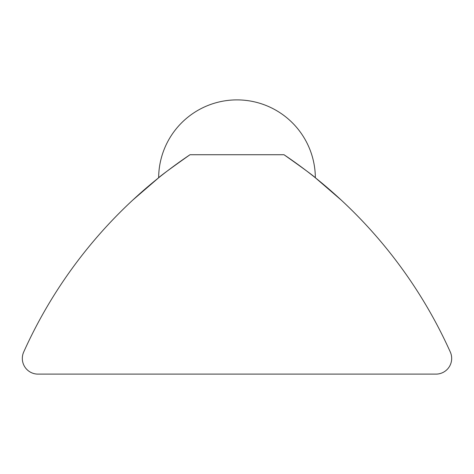 <?xml version="1.0" encoding="UTF-8"?>
<svg xmlns="http://www.w3.org/2000/svg" width="474" height="474" viewBox="0 0 474 474"><rect width="100%" height="100%" fill="white"/><g stroke="black" fill="none" stroke-linecap="round" stroke-linejoin="round"><path stroke-width="0.71" d="M341.156 200.016L315.346 177.768A78.352 78.352 0 0 0 237 99.89A78.352 78.352 0 0 0 158.654 177.768M158.618 177.797L132.844 200.016M189.991 154.731A470.095 470.095 0 0 0 23.7 352.016A15.672 15.672 0 0 0 37.991 374.11L436.009 374.11A15.672 15.672 0 0 0 450.3 352.016A470.095 470.095 0 0 0 284.009 154.731C303.461 168.483 313.918 176.174 315.382 177.797C313.901 176.156 303.443 168.471 284.009 154.731L189.991 154.731C170.557 168.471 160.099 176.156 158.618 177.797C160.099 176.156 170.557 168.471 189.991 154.731"/></g></svg>
